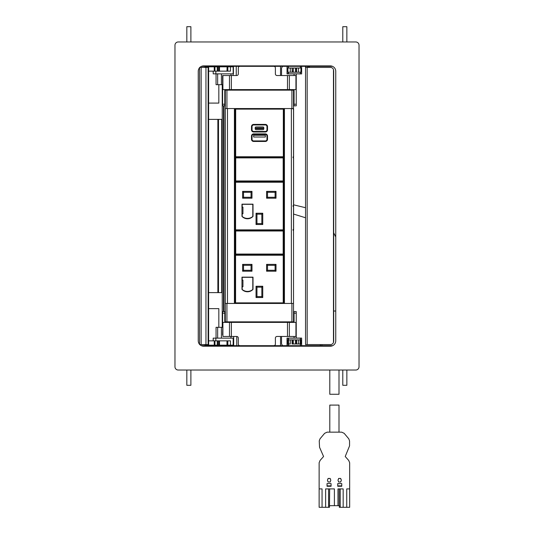 <?xml version="1.0" encoding="UTF-8"?>
<svg xmlns="http://www.w3.org/2000/svg" width="534" height="534" viewBox="0 0 534 534"><rect width="100%" height="100%" fill="white"/><g stroke="black" fill="none" stroke-linecap="round" stroke-linejoin="round"><path stroke-width="0.8" d="M332.462 66.329L201.538 66.329M298.94 73.852L287.032 73.906L287.032 66.329M301.65 73.906L301.65 66.329L301.65 73.906L298.94 73.906M233.164 66.329L233.164 75.528M280.537 75.528L280.537 66.329M222.611 86.354L222.611 89.605L296.236 89.605L296.236 105.845L294.067 105.845L296.236 105.845M224.774 89.605L224.774 104.223L222.611 104.223L222.611 75.528L236.682 75.528A1.622 1.622 0 0 0 238.311 73.906L238.311 67.951A1.622 1.622 0 0 1 239.933 66.329M224.774 104.223L224.774 105.845L222.611 105.845L222.611 104.223M224.774 105.845L225.315 105.845M293.526 105.845L294.067 105.845L294.067 104.223L296.236 104.223M294.067 89.605L294.067 104.223M281.551 75.528L281.551 67.951L282.619 66.329M287.479 89.605L287.479 75.528L277.012 75.528A1.622 1.622 0 0 1 275.39 73.906L275.39 67.951A1.622 1.622 0 0 0 273.768 66.329M294.067 75.528L294.067 73.906M296.236 73.906L296.236 89.605M287.479 75.528L296.236 75.528M280.537 345.672L280.537 336.467M222.611 334.845L222.898 322.389L222.898 336.467L236.682 336.467A1.622 1.622 0 0 1 238.311 338.089L238.311 344.043A1.622 1.622 0 0 0 239.933 345.672M229.487 336.467L229.487 322.389L222.898 322.389M229.487 322.389L231.362 322.389L231.362 336.467M273.768 345.672A1.622 1.622 0 0 0 275.39 344.043L275.39 338.089A1.622 1.622 0 0 1 277.012 336.467L296.236 336.467L296.236 322.389L231.362 322.389M222.611 322.389L222.611 311.562L225.315 311.562M224.774 322.389L224.774 311.562M293.526 311.562L296.236 311.562L296.236 325.64M294.067 322.389L294.067 311.562L296.236 311.562M282.619 345.672L281.551 344.043L281.551 336.467M294.067 336.467L294.067 338.089M296.236 338.089L296.236 336.467M216.056 73.852L216.056 84.679L222.611 84.679M207.566 67.411L207.566 66.817L204.896 66.817L204.896 67.411M218.827 84.679L218.827 103.089L208.627 103.089M213.199 71.149L213.199 73.852L215.843 73.852L215.843 71.149M207.853 67.411L207.853 66.817L233.425 66.817L233.425 73.852L215.843 73.852M223.526 66.817L223.526 66.329M228.939 66.817L228.939 66.329M208.627 71.149L217.738 71.149L217.738 66.817M217.258 71.149L217.258 66.817M214.948 71.149L214.948 66.817M214.254 71.149L214.254 66.817M219.501 71.149L219.501 66.817M227.104 66.817L226.97 71.149M227.831 66.817L227.831 71.149L230.461 71.149L230.461 66.817M230.461 71.149L217.738 71.149M217.658 73.852L217.658 84.679M216.056 338.142L216.056 327.315L222.611 327.315M207.566 344.584L207.566 345.184L204.896 345.184L204.896 344.584M207.566 345.184L217.738 345.184L217.738 340.852L217.258 340.852L217.258 345.184M207.853 344.584L207.853 345.184M213.199 340.852L213.199 338.142L233.678 338.142M218.827 327.315L218.827 308.639L208.627 308.639M226.97 340.852L226.97 345.184L233.678 345.184M223.526 345.184L223.526 345.672M228.939 345.184L228.939 345.672M208.627 340.852L214.254 340.852L214.254 345.184M214.254 340.852L214.948 340.852L214.948 345.184M214.948 340.852L217.258 340.852M217.231 345.184L227.23 345.184M219.501 340.852L219.501 345.184M227.831 345.184L227.831 340.852L230.461 340.852L230.461 345.184M233.425 345.184L233.425 338.142M233.171 345.184L233.171 338.142M215.843 340.852L215.843 338.142M230.461 340.852L217.738 340.852M217.658 338.142L217.658 327.315M199.589 67.411L208.627 67.411L208.62 344.584L208.133 344.584L208.133 67.411M221.703 292.619L221.703 119.382L221.697 292.619M199.589 344.584L201.151 344.584L201.151 67.411M208.133 344.584L201.151 344.584M208.62 344.584L208.627 67.411M359.028 45.216L359.028 366.785A3.251 3.251 0 0 1 355.784 370.029L178.216 370.029A3.251 3.251 0 0 1 174.972 366.785L174.972 45.216A3.251 3.251 0 0 1 178.216 41.966L355.784 41.966A3.251 3.251 0 0 1 359.028 45.216M199.562 344.337A5.413 5.413 0 0 1 198.248 340.799L198.248 71.309A5.413 5.413 0 0 1 199.562 67.771M199.903 67.411A5.413 5.413 0 0 1 203.661 65.896L330.339 65.896A5.413 5.413 0 0 1 335.752 71.309L335.752 340.799A5.413 5.413 0 0 1 330.339 346.212L203.661 346.212A5.413 5.413 0 0 1 199.796 344.584M333.697 70.662L333.697 341.339L333.476 69.493A3.251 3.251 0 0 0 330.446 67.411L305.541 67.411L305.541 66.329M333.697 70.548L333.697 341.446M307.711 67.411L307.711 66.329M333.697 341.339L333.476 342.501A3.251 3.251 0 0 1 330.446 344.584L305.541 344.584L305.541 67.411M309.44 67.411L309.44 66.329M234.953 108.556L234.953 303.445L227.484 303.445L227.484 108.556L291.364 108.556L291.364 303.445L283.888 303.445L283.888 108.556L284.428 108.556L284.428 303.445L234.413 303.445L234.413 108.556L234.953 108.556M225.315 108.556L225.315 90.146L226.937 90.146L226.937 108.556L225.315 108.556L225.315 321.848L293.526 321.848L293.526 303.445L291.904 303.445L291.904 321.848M293.526 108.556L293.526 303.445L293.526 108.556L291.904 108.556L291.904 90.146L293.526 90.146L293.526 108.556M226.937 321.848L226.937 303.445L225.315 303.445M225.315 320.66L225.315 314.272M226.937 90.146L291.904 90.146M293.526 230.361L293.526 303.445M321.949 345.672L321.949 344.584M333.697 311.022L335.752 311.022M332.702 345.672L201.298 345.672M233.678 345.672L233.678 336.467M289.735 338.142L287.032 338.089L287.032 345.672M301.65 338.089L301.65 345.672L301.65 338.089L289.735 338.089M320.387 344.584L320.387 345.672M222.077 119.382L208.627 119.382M222.077 292.619L208.627 292.619M342.788 41.966L342.788 26.7L346.853 26.7L346.853 41.966M186.827 370.029L186.827 385.294L190.885 385.294L190.885 370.029M186.827 41.966L186.827 26.7L190.885 26.7L190.885 41.966M346.853 370.029L346.853 385.294L342.788 385.294L342.788 370.029M300.402 338.142L288.493 338.142L288.493 339.878L288.493 338.142L300.402 338.142L300.402 339.878L300.402 338.142M288.493 345.672L288.493 343.989L288.493 345.672M300.402 345.672L300.402 343.989L300.402 345.672M288.607 343.989L288.607 339.878L287.766 339.878L287.766 343.989L290.276 343.989L290.276 339.878L292.045 339.878L292.045 343.989L298.506 343.989L298.506 339.878L300.175 339.878L300.175 343.989L297.044 343.989M288.607 339.878L291.738 339.878M287.766 339.878L287.759 343.989M301.022 339.878L301.022 343.989L301.022 339.878L300.175 339.878M301.016 343.989L300.175 343.989M296.343 343.989L296.343 339.878L296.737 339.878L296.737 343.989M296.737 339.878L298.506 339.878M296.343 339.878L295.456 339.878L295.456 343.989M293.326 343.989L293.326 339.878L295.456 339.878M293.326 339.878L292.438 339.878L292.438 343.989M292.045 339.878L292.438 339.878M288.387 66.329L288.387 68.005M288.387 72.23L288.387 73.852L300.402 73.852L300.402 72.23M300.402 66.329L300.402 68.005M297.098 68.005L298.499 68.005L298.499 72.23L297.098 72.23M300.889 72.23L301.016 68.005L300.889 72.23L292.138 72.23L292.138 68.005L292.425 72.23M300.889 68.005L296.644 68.005L296.644 72.23M296.644 68.005L292.425 68.005M290.282 72.23L287.899 72.23L287.899 68.005L290.282 68.005L290.282 72.23L292.138 72.23M290.282 68.005L292.138 68.005M287.899 68.005L287.899 72.23M255.986 128.634L263.022 128.634L263.022 127.986L255.986 127.986L255.986 128.634M262.968 126.952L256.04 126.952A0.868 0.868 0 0 0 255.172 127.82L255.172 128.794A0.868 0.868 0 0 0 256.04 129.662L262.968 129.662A0.868 0.868 0 0 0 263.836 128.794L263.836 127.82A0.868 0.868 0 0 0 262.968 126.952M252.035 129.822A1.622 1.622 0 0 0 253.657 131.451L265.351 131.451A1.622 1.622 0 0 0 266.973 129.822L266.973 126.578A1.622 1.622 0 0 0 265.351 124.949L253.657 124.949A1.622 1.622 0 0 0 252.035 126.578L252.035 129.822L251.494 129.822L251.494 126.578L252.035 126.578M235.688 157.296A0.541 0.541 0 0 1 235.14 156.756L235.14 109.116A0.541 0.541 0 0 1 235.688 108.576L283.327 108.576A0.541 0.541 0 0 1 283.868 109.116L283.868 156.756A0.541 0.541 0 0 1 283.327 157.296L235.688 157.296L235.688 156.756L235.14 156.756M265.351 140.923A1.622 1.622 0 0 0 266.973 139.301L266.973 136.05A1.622 1.622 0 0 0 265.351 134.428L253.657 134.428A1.622 1.622 0 0 0 252.035 136.05L252.035 139.301A1.622 1.622 0 0 0 253.657 140.923L265.351 140.923L265.351 141.463A2.163 2.163 0 0 0 267.514 139.301L267.514 136.05A2.163 2.163 0 0 0 265.351 133.887L265.351 134.428M265.351 133.887L253.657 133.887A2.163 2.163 0 0 0 251.494 136.05L252.035 136.05L252.035 139.301L251.494 139.301A2.163 2.163 0 0 0 253.657 141.463L253.657 140.923M253.657 135.289L265.351 135.289L265.351 137.024L253.657 137.024L253.657 135.289M293.053 230.308L293.593 229.767L293.593 206.872L293.593 229.446L293.053 229.987M293.053 157.657L293.593 158.197L293.593 205.457L293.053 206.004L293.526 206.872M293.053 229.446L293.593 229.446A0.541 0.541 -46.1 0 1 293.526 229.713M293.053 206.331L293.593 206.872A0.541 0.541 46.1 0 0 293.526 206.605M293.526 157.937A0.541 0.541 31 0 1 293.593 158.197L293.053 157.33L293.593 156.789L293.593 109.203L293.053 108.662M293.526 158.197L293.526 205.136M293.053 205.677L293.593 205.136A0.541 0.541 -31 0 1 293.526 205.396M293.053 108.983L293.593 109.523L293.526 156.462M293.053 157.003L293.593 156.462A0.541 0.541 -31 0 1 293.526 156.722M235.027 230.855L235.18 254.064A0.541 0.541 45 0 0 235.721 254.605L235.721 254.064L283.167 254.064L283.167 231.002L235.721 231.002L235.574 230.314L235.027 230.855L235.027 254.217L235.574 254.758L283.167 254.605A0.541 0.541 -45 0 0 283.714 254.064L283.167 254.064L283.167 254.605L283.761 254.691L283.761 302.878A0.541 0.541 0 0 1 283.22 303.419L235.581 303.419L235.581 302.878L283.22 302.878L283.22 255.239L283.761 255.239A0.541 0.541 0 0 0 283.22 254.691L283.22 255.239L235.04 255.239L235.04 302.878A0.541 0.541 0 0 0 235.581 303.419M283.22 254.691L235.581 254.691A0.541 0.541 0 0 0 235.04 255.239L235.04 254.691L235.634 254.691M253.009 277.159L253.009 289.395A7.576 7.576 0 0 1 241.969 289.395L241.969 277.159L253.009 277.159M243.537 265.305L243.537 270.284L251.06 270.284L251.06 265.305L243.537 265.305L242.616 264.383L242.616 271.205L243.537 270.284M242.616 271.205L251.981 271.205L251.06 270.284M251.981 271.205L251.981 264.383L251.06 265.305M251.981 264.383L242.616 264.383M267.521 265.305L267.521 270.284L275.097 270.284L275.097 265.305L267.521 265.305L266.599 264.383L266.599 271.205L267.521 270.284M266.599 271.205L276.018 271.205L275.097 270.284M276.018 271.205L276.018 264.383L275.097 265.305M276.018 264.383L266.599 264.383M256.961 287.179L256.961 296.597L261.834 296.597L261.834 287.179L256.961 287.179L256.04 286.257L256.04 297.518L262.755 297.518L262.755 286.257L256.04 286.257M256.04 297.518L256.961 296.597M262.755 297.518L261.834 296.597M262.755 286.257L261.834 287.179M252.796 277.326L242.182 277.326L242.182 280.136L242.943 280.136L242.943 286.745L242.182 286.745L242.182 289.448A8.123 8.123 0 0 0 252.796 289.448L252.796 277.326M283.22 303.419L283.22 302.878L283.761 302.878L283.761 303.419L235.04 303.419L235.04 302.878L235.581 302.878L235.581 254.691M283.22 181.687L235.581 181.687A0.541 0.541 0 0 0 235.04 182.227L235.04 181.687L283.761 181.687L283.761 229.867A0.541 0.541 0 0 1 283.22 230.408L235.581 230.408L235.581 229.867L283.22 229.867L283.22 182.227L283.761 182.227A0.541 0.541 0 0 0 283.22 181.687L283.22 182.227L235.04 182.227L235.04 229.867A0.541 0.541 0 0 0 235.581 230.408M253.009 204.155L253.009 216.383A7.576 7.576 0 0 1 241.969 216.383L241.969 204.155L253.009 204.155M243.537 192.293L243.537 197.28L251.06 197.28L251.06 192.293L243.537 192.293L242.616 191.379L242.616 198.194L243.537 197.28M242.616 198.194L251.981 198.194L251.06 197.28M251.981 198.194L251.981 191.379L251.06 192.293M251.981 191.379L242.616 191.379M267.521 192.293L267.521 197.28L275.097 197.28L275.097 192.293L267.521 192.293L266.599 191.379L266.599 198.194L267.521 197.28M266.599 198.194L276.018 198.194L275.097 197.28M276.018 198.194L276.018 191.379L275.097 192.293M276.018 191.379L266.599 191.379M256.961 214.167L256.961 223.586L261.834 223.586L261.834 214.167L256.961 214.167L256.04 213.246L256.04 224.507L262.755 224.507L262.755 213.246L256.04 213.246M256.04 224.507L256.961 223.586M262.755 224.507L261.834 223.586M262.755 213.246L261.834 214.167M252.796 204.315L242.182 204.315L242.182 207.132L242.943 207.132L242.943 213.733L242.182 213.733L242.182 216.444A8.123 8.123 0 0 0 252.796 216.444L252.796 204.315M235.668 230.408L235.04 230.408L235.04 229.867L235.581 229.867L235.581 181.687M283.22 230.408L283.22 229.867L283.761 229.867L283.761 230.408M283.861 181.113L283.714 180.959A0.541 0.541 -45 0 1 283.167 181.5L235.721 181.5L235.721 180.959L283.167 180.959L283.167 157.356A0.541 0.541 45 0 1 283.714 157.897L283.861 181.113L283.32 181.653L283.167 180.959L283.714 180.959L283.714 157.897L235.721 157.897L235.574 157.21L235.027 157.75L235.027 181.113L235.574 181.653L283.32 181.653M235.027 157.75L235.18 157.897A0.541 0.541 -45 0 1 235.721 157.356L283.32 157.21L283.861 157.75M283.861 254.217L283.714 231.002L283.167 231.002L283.167 230.461A0.541 0.541 45 0 1 283.714 231.002L283.861 254.217L283.32 254.758M235.027 254.217L235.721 254.064L235.721 231.002L235.18 231.002A0.541 0.541 -45 0 1 235.721 230.461L283.32 230.314L283.861 230.855M339.003 432.16L339.003 405.092L329.798 405.092L329.798 432.16M329.798 370.029L329.798 394.266L339.003 394.266L339.003 370.029M330.206 479.025A1.622 1.622 0 0 1 330.206 481.441L330.206 482.022L328.036 482.022L328.036 481.441A1.622 1.622 0 0 1 328.036 479.025L328.036 478.444L330.206 478.444L330.266 479.085M327.035 486.274L327.035 483.597L331.067 483.597L327.035 483.597L331.067 483.597L331.067 486.274L327.035 486.274L331.067 486.274M327.502 480.126L327.609 479.645M329.665 488.897L329.471 507.3L325.627 507.3L325.627 488.897L334.397 488.897L334.397 505.678L337.975 505.678L337.975 488.897L343.168 488.897L343.168 507.3L346.74 507.3L346.74 488.897L349.663 488.897L349.663 507.3L346.74 507.3M343.168 507.3L339.324 507.3L339.324 505.678L337.975 505.678M349.663 488.897L349.663 462.738L348.715 460.441L345.224 456.503L349.556 445.897L349.556 440.924L348.795 438.835L344.17 433.321L341.68 432.16L327.115 432.16L324.625 433.321L319.999 438.835L319.239 440.924L319.546 447.265L323.571 456.503L320.086 460.441L319.132 462.738L319.132 507.3L325.627 507.3M319.132 488.897L322.055 488.897L322.055 507.3M329.665 505.678L334.397 505.678M341.76 486.274L337.728 486.274L337.728 483.597L341.76 483.597L341.76 486.274L337.728 486.274M337.728 483.684L341.76 483.597M340.218 488.897L340.218 507.3M339.137 488.897L339.137 505.678M328.577 488.897L328.577 507.3M341.76 485.86L337.728 485.86M341.299 480.146L341.299 480.233A1.622 1.622 0 0 0 340.759 479.025L341.126 479.499M338.055 480.126L338.162 479.645M331.067 485.86L327.035 485.86M338.055 480.186L338.055 480.233A1.622 1.622 0 0 0 338.596 481.441L338.269 481.041M340.759 479.025L340.759 478.444L338.596 478.444L338.596 479.025A1.622 1.622 0 0 0 338.055 480.233L338.055 480.28M338.596 481.441L338.596 482.022L340.759 482.022L340.759 481.441A1.622 1.622 0 0 0 341.299 480.233L341.299 480.186M300.562 66.329L300.562 68.005M300.562 72.23L300.562 73.906M288.113 66.329L288.113 68.005M288.113 72.23L288.113 73.906M236.248 66.329L236.248 75.528M295.943 89.605L295.943 75.528M289.355 89.605L289.355 75.528M231.362 89.605L231.362 75.528M229.487 89.605L229.487 75.528M222.898 89.605L222.898 75.528M224.774 313.184L222.611 313.184M294.067 313.184L296.236 313.184M287.479 322.389L287.479 336.467M289.355 336.467L289.355 322.389M295.943 322.389L295.943 336.467M218.713 71.149L218.713 66.817M218.713 340.852L218.713 345.184M217.872 292.619L217.872 119.382M222.237 327.315L222.237 84.679M223.486 311.562L223.486 105.845M224.013 311.562L224.013 105.845L224.026 311.562M205.957 344.584L205.957 67.411M218.493 292.619L218.493 119.382M333.476 69.493L333.476 342.501M307.17 67.411L307.17 344.584M308.252 67.411L308.252 66.329M308.899 66.329L308.899 67.411M236.762 336.467L236.762 345.672M288.113 345.672L288.113 343.989M288.113 339.878L288.113 338.089M300.562 338.089L300.562 339.878M300.562 343.989L300.562 345.672M296.363 68.005L296.363 72.23M295.476 68.005L295.476 72.23M293.313 68.005L293.313 72.23M235.14 109.116A0.541 0.541 0 0 1 235.688 108.576L235.688 109.116L235.14 109.116M283.868 156.756A0.541 0.541 0 0 1 283.327 157.296L283.327 156.756L283.868 156.756M283.327 108.576A0.541 0.541 0 0 1 283.868 109.116L283.327 109.116L283.327 108.576M253.657 131.451L253.657 131.991L265.351 131.991A2.163 2.163 0 0 0 267.514 129.822L266.973 129.822M265.351 131.451L265.351 131.991M266.973 126.578L267.514 126.578L267.514 129.822M267.514 126.578A2.163 2.163 0 0 0 265.351 124.409L265.351 124.949M265.351 124.409L253.657 124.409A2.163 2.163 0 0 0 251.494 126.578M253.657 124.949L253.657 124.409M251.494 129.822A2.163 2.163 0 0 0 253.657 131.991M235.688 156.756L283.327 156.756L283.327 109.116L235.688 109.116L235.688 156.756M251.494 136.05L251.494 139.301M265.351 141.463L253.657 141.463M267.514 139.301L266.973 139.301M253.657 133.887L253.657 134.428M267.514 136.05L266.973 136.05M235.027 181.113L235.721 180.959L235.721 157.897L235.18 157.897L235.18 180.959A0.541 0.541 45 0 0 235.721 181.5L235.574 181.653M230.968 75.528L230.968 73.852M221.41 84.679L221.41 73.852M221.41 338.142L221.41 327.315M230.968 338.142L230.968 336.467M199.562 344.584L199.562 67.411M320.327 345.672L320.327 344.584M293.593 214.074L305.541 217.759M293.593 204.822L305.541 207.706M333.697 232.811L335.752 236.969"/></g></svg>
